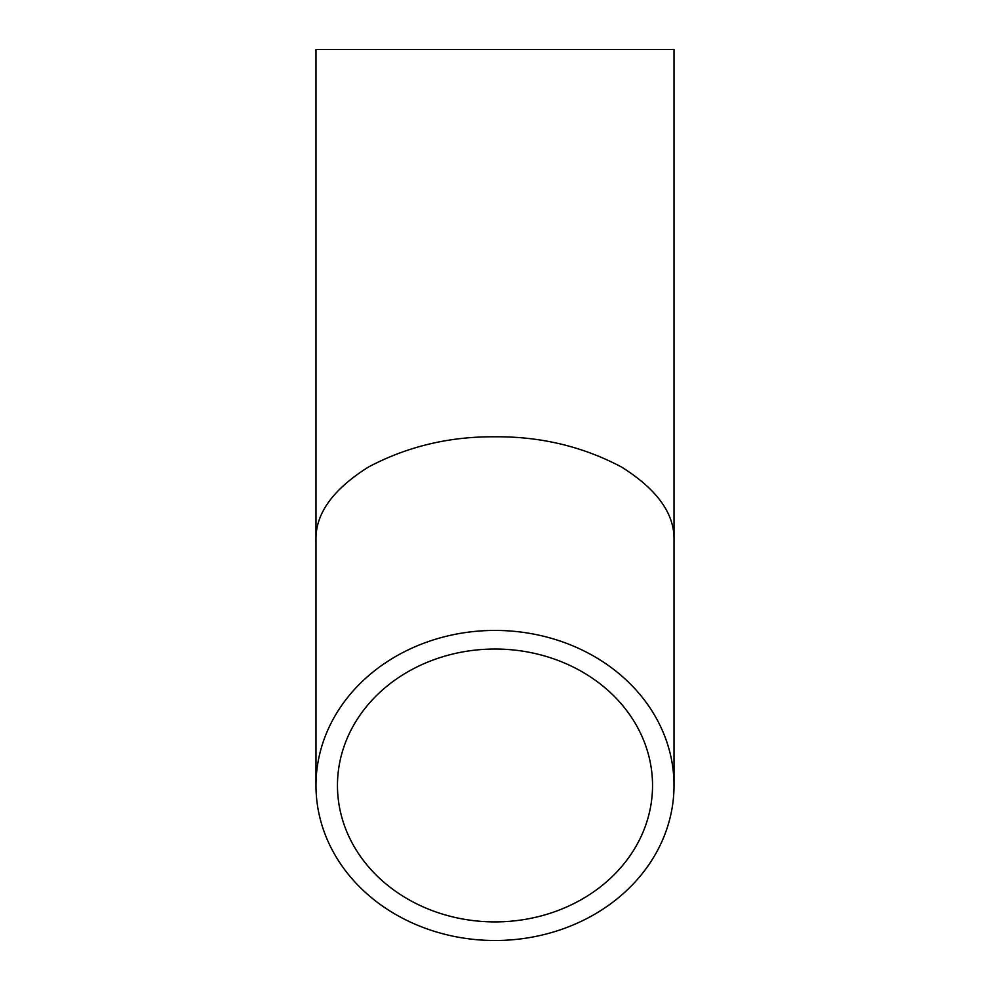 <?xml version="1.0" encoding="UTF-8"?>
<svg xmlns="http://www.w3.org/2000/svg" width="990" height="990" viewBox="0 0 990 990"><rect width="100%" height="100%" fill="white"/><g stroke="black" fill="none" stroke-linecap="round" stroke-linejoin="round"><path stroke-width="1.49" d="M495 921.9A157.534 136.434 0 0 1 337.466 785.466A157.534 136.434 0 0 1 495 649.032A157.534 136.434 0 0 1 652.534 785.466A157.534 136.434 0 0 1 495 921.9M674.017 540.144L674.017 49.5L315.983 49.5L315.983 540.144C315.365 513.761 332.85 489.407 368.416 467.057C407.113 446.527 449.312 436.429 495 436.788C540.689 436.429 582.887 446.527 621.584 467.057C657.15 489.407 674.635 513.761 674.017 540.144L674.017 785.466A179.017 155.034 180 0 0 495 630.432A179.017 155.034 180 0 0 315.983 785.466A179.017 155.034 180 0 0 495 940.5A179.017 155.034 180 0 0 674.017 785.466M315.983 540.144L315.983 785.466"/></g></svg>
